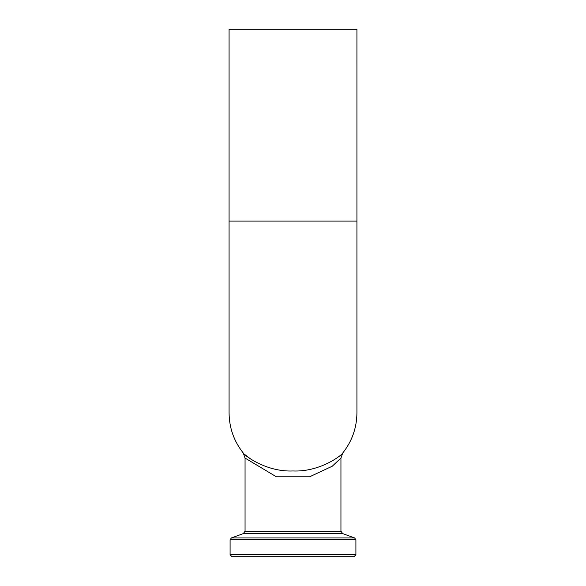 <?xml version="1.0" encoding="UTF-8"?>
<svg xmlns="http://www.w3.org/2000/svg" width="586" height="586" viewBox="0 0 586 586"><rect width="100%" height="100%" fill="white"/><g stroke="black" fill="none" stroke-linecap="round" stroke-linejoin="round"><path stroke-width="0.88" d="M356.925 58.607L356.925 63.01M356.925 66.277L356.918 59.911M229.075 221.083L229.075 29.3L356.925 29.3L356.925 412.866L356.925 221.083L229.075 221.083L229.075 412.852M293.154 556.7L353.988 556.7L355.907 554.781L230.093 554.781L232.012 556.7L293.154 556.7M230.093 554.781L230.093 539.757L355.907 539.757L354.64 537.955L231.36 537.955L243.373 533.582L342.627 533.582L340.942 531.18L245.058 531.18L245.058 458.069L276.38 476.792L309.62 476.792L332.225 466.244L340.949 458.062L342.722 453.037C342.773 454.355 320.762 472.177 293 470.968C265.238 472.177 243.219 454.348 243.278 453.044C233.953 441.273 229.221 427.883 229.075 412.866M245.241 454.861L251.394 459.527M355.907 554.781L355.907 539.757M230.093 539.757L231.36 537.955M342.627 533.582L354.64 537.955M243.373 533.582L245.058 531.18L245.058 458.069L243.278 453.044M340.942 531.18L340.942 458.062M342.722 453.044C352.047 441.273 356.779 427.875 356.925 412.866"/></g></svg>
